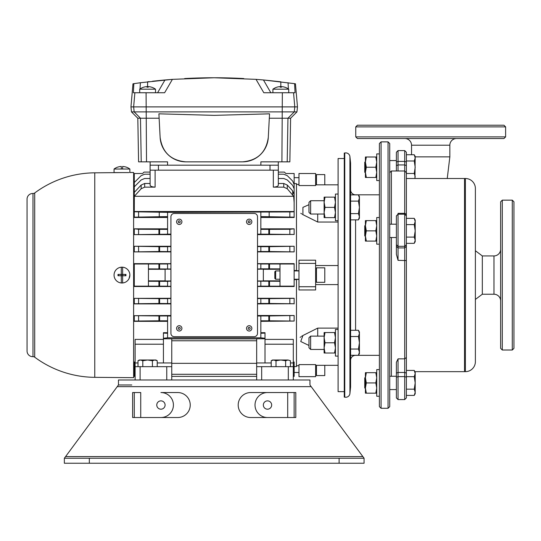 <?xml version="1.0" encoding="UTF-8"?>
<svg xmlns="http://www.w3.org/2000/svg" width="541" height="541" viewBox="0 0 541 541"><rect width="100%" height="100%" fill="white"/><g stroke="black" fill="none" stroke-linecap="round" stroke-linejoin="round"><path stroke-width="0.81" d="M157.221 366.663L157.221 360.746L154.821 360.002L152.413 360.746L152.413 366.663M142.804 366.663L142.804 360.746L147.605 360.002L152.413 360.746M137.996 366.663L137.996 360.746L140.396 360.002L142.804 360.746M157.221 360.746L155.936 360.002L139.28 360.002L137.996 360.746M285.628 366.663L285.628 360.746L288.035 360.002L290.436 360.746L288.035 360.002L290.436 360.746L290.436 366.663M276.011 366.663L276.011 360.746L280.82 360.002L285.628 360.746M271.21 366.663L271.21 360.746L273.611 360.002L276.011 360.746M288.035 360.002L272.495 360.002L271.21 360.746M310.629 349.445L308.965 347.775L308.965 337.787L310.629 336.123L310.629 349.445L324.113 349.445M350.595 330.287L358.453 330.287L359.42 333.412L358.453 336.536L359.42 342.784L358.453 349.033L359.42 352.157L358.453 355.281L350.595 355.281M350.595 336.536L358.453 336.536M350.595 349.033L358.453 349.033M358.453 355.281L359.42 353.604L359.42 331.958L358.453 330.287M310.629 214.033L308.965 212.37L308.965 202.381L310.629 200.718L310.629 214.033L324.113 214.033M350.595 194.875L358.453 194.875L359.42 197.999L358.453 201.124L359.42 207.379L358.453 213.627L359.42 216.752L358.453 219.876L350.595 219.876M350.595 201.124L358.453 201.124M350.595 213.627L358.453 213.627M358.453 219.876L359.42 218.199L359.42 196.552L358.453 194.875M338.105 194.057L335.44 194.057L335.44 220.694L338.105 220.694M338.105 329.462L335.44 329.462L335.44 356.106L338.105 356.106M324.113 207.379L324.113 202.26L325.033 207.379L324.113 212.498L325.033 217.617L324.113 217.617L324.113 207.379M335.44 217.617L325.033 217.617M334.527 217.617L335.44 212.498L334.527 207.379L325.033 207.379M334.527 207.379L335.44 202.26L334.527 197.14L325.033 197.14L324.113 202.26L324.113 197.14L325.033 197.14M334.527 197.14L335.44 197.14M324.113 342.784L324.113 337.665L325.033 342.784L324.113 347.904L325.033 353.023L324.113 353.023L324.113 342.784M335.44 353.023L325.033 353.023M334.527 353.023L335.44 347.904L334.527 342.784L325.033 342.784M334.527 342.784L335.44 337.665L334.527 332.546L325.033 332.546L324.113 337.665L324.113 332.546L325.033 332.546M334.527 332.546L335.44 332.546M379.397 217.529L376.732 217.529L376.732 244.174L379.397 244.174M379.397 369.604L376.732 369.604L376.732 396.242L379.397 396.242M379.397 153.915L376.732 153.915L376.732 180.559L379.397 180.559M365.412 167.237L365.412 162.117L366.325 167.237L365.412 172.356L366.325 177.475L365.412 177.475L365.412 167.237M376.732 177.475L366.325 177.475M375.819 177.475L376.732 172.356L375.819 167.237L366.325 167.237M375.819 167.237L376.732 162.117L375.819 156.998L366.325 156.998L365.412 162.117L365.412 156.998L366.325 156.998M375.819 156.998L376.732 156.998M365.412 230.851L365.412 225.732L366.325 230.851L365.412 235.971L366.325 241.09L365.412 241.09L365.412 230.851M376.732 241.09L366.325 241.09M375.819 241.09L376.732 235.971L375.819 230.851L366.325 230.851M375.819 230.851L376.732 225.732L375.819 220.613L366.325 220.613L365.412 225.732L365.412 220.613L366.325 220.613M375.819 220.613L376.732 220.613M365.412 382.927L365.412 377.801L366.325 382.927L365.412 388.046L366.325 393.165L365.412 393.165L365.412 382.927M376.732 393.165L366.325 393.165M375.819 393.165L376.732 388.046L375.819 382.927L366.325 382.927M375.819 382.927L376.732 377.801L375.819 372.681L366.325 372.681L365.412 377.801L365.412 372.681L366.325 372.681M375.819 372.681L376.732 372.681M365.412 172.897L364.749 172.227L364.749 162.239L365.412 161.576M406.372 154.74L414.237 154.74L415.197 157.864L414.237 160.988L415.197 167.237L414.237 173.485L415.197 176.609L414.832 178.496M406.372 160.988L414.237 160.988M406.372 173.485L414.237 173.485M414.947 178.496L415.197 156.41L414.237 154.74M365.412 236.512L364.749 235.842L364.749 225.854L365.412 225.184M406.372 218.354L414.237 218.354L415.197 221.479L414.237 224.603L415.197 230.851L414.237 237.1L415.197 240.224L414.237 243.349L406.372 243.349M406.372 224.603L414.237 224.603M406.372 237.1L414.237 237.1M414.237 243.349L415.197 241.671L415.197 220.025L414.237 218.354M365.412 388.587L364.749 387.917L364.749 377.929L365.412 377.26M406.372 370.423L414.237 370.423L415.197 373.547L414.237 376.671L415.197 382.927L414.237 389.175L415.197 392.299L414.237 395.424L406.372 395.424M406.372 376.671L414.237 376.671M406.372 389.175L414.237 389.175M414.237 395.424L415.197 393.747L415.197 372.1L414.237 370.423M344.265 153.022L344.766 153.022A4.166 4.166 0 0 1 349.926 156.64L349.926 393.523A4.166 4.166 0 0 1 344.766 397.135L344.265 397.135L344.265 153.022M349.926 156.64L350.595 163.179L350.595 386.977L349.926 393.523M355.586 355.281L355.586 355.342A4.997 4.997 0 0 0 350.595 360.333M379.397 194.821L355.586 194.821A4.997 4.997 0 0 1 350.595 189.823M355.586 355.342L379.397 355.342M344.766 153.022L344.766 397.135M381.067 408.293L379.397 406.629L379.397 143.534L381.067 141.864L381.067 408.293L388.059 408.293L388.059 141.864L381.067 141.864M388.059 141.864L389.723 143.534L389.723 406.629L388.059 408.293M406.372 382.927L406.372 397.912L404.709 399.576L404.709 150.581L398.048 150.581L398.048 161.401L404.709 161.401L406.372 162.009L406.372 382.927M396.384 246.365L398.048 247.906L398.048 260.343L396.384 254.311L396.384 215.866L398.048 214.195L398.048 247.906L404.709 247.906L406.372 246.365M398.048 399.576L396.384 397.912L396.384 362.314L398.048 358.852L398.048 399.576L404.709 399.576M389.723 172.674L391.386 171.003L391.386 224.19M391.386 237.513L391.386 376.265M397.987 214.263L398.048 213.33L398.048 214.195L404.709 214.195L406.372 215.866M404.709 150.581L406.372 152.251L406.372 162.009M396.384 171.003L396.384 162.009L398.048 161.401L398.048 171.003M396.384 162.009L396.384 152.251L398.048 150.581M32.987 193.495A2.664 2.664 0 0 0 34.705 192.968L34.705 357.188A2.664 2.664 0 0 0 32.987 356.668A5.66 5.66 0 0 1 27.05 351.008L27.05 199.149A5.66 5.66 0 0 1 32.987 193.495L32.987 356.668M249.185 224.461A2.664 2.664 0 0 0 251.849 221.796A2.664 2.664 0 0 0 249.185 219.132A2.664 2.664 0 0 0 246.52 221.796A2.664 2.664 0 0 0 249.185 224.461M179.247 224.461A2.664 2.664 0 0 0 181.911 221.796A2.664 2.664 0 0 0 179.247 219.132A2.664 2.664 0 0 0 176.582 221.796A2.664 2.664 0 0 0 179.247 224.461M179.247 331.031A2.664 2.664 0 0 0 181.911 328.367A2.664 2.664 0 0 0 179.247 325.702A2.664 2.664 0 0 0 176.582 328.367A2.664 2.664 0 0 0 179.247 331.031M249.185 331.031A2.664 2.664 0 0 0 251.849 328.367A2.664 2.664 0 0 0 249.185 325.702A2.664 2.664 0 0 0 246.52 328.367A2.664 2.664 0 0 0 249.185 331.031M148.275 87.196L146.942 87.196L148.275 87.196L148.275 86.614A13.302 13.302 0 0 1 155.49 89.184L139.7 89.184L139.7 92.741M281.489 87.196L280.157 87.196L281.489 87.196L281.489 86.614A13.302 13.302 0 0 1 288.705 89.184L272.914 89.184L272.914 92.741M129.407 277.749L129.657 276.911M125.972 167.041L125.972 167.041A13.322 13.322 0 0 1 129.874 169.029L129.874 172.518L133.62 172.484L133.62 377.672L94.763 377.334A102.256 102.256 0 0 1 34.705 357.188M129.874 169.029L121.299 169.029L121.299 166.459A13.302 13.302 0 0 0 118.019 167.041L117.958 167.041A13.322 13.322 0 0 0 114.056 169.029L114.056 172.586L128.995 172.586M122.631 267.2L122.631 274.415L125.911 274.415A4.003 4.003 0 0 1 125.911 275.748L122.631 275.748L122.631 282.963A7.912 7.912 0 0 1 114.056 275.078A7.912 7.912 0 0 1 122.631 267.2A7.912 7.912 0 0 1 129.874 275.078L129.029 278.635M129.245 271.988L129.657 273.246M269.303 118.229L290.612 118.229L296.948 111.892L131.483 111.892L130.956 106.895L297.476 106.895L295.454 83.794L294.581 83.666L295.454 83.794M324.783 365.331L324.783 375.569L316.458 375.569L316.458 365.331M324.783 267.836L324.783 282.321L316.458 282.321L316.458 267.836L324.783 267.836M316.458 184.833L316.458 174.587L324.783 174.587L324.783 184.833M275.66 279.244L274.828 278.412L274.828 271.751L275.66 270.919L275.66 279.244L279.988 279.244M316.458 374.987L315.626 374.987M316.458 268.417L315.626 268.417M316.458 281.739L315.626 281.739M316.458 175.169L315.626 175.169M294.142 270.412L298.97 270.811L296.475 270.811M298.97 279.345L294.142 279.744M308.965 345.469L300.728 341.506L302.913 335.515L317.716 328.116L338.105 328.116M338.105 222.04L317.716 222.04L302.913 214.649L302.913 207.379L308.965 204.687M344.265 391.643L338.105 391.643L338.105 158.52L344.265 158.52M34.705 192.968A102.256 102.256 0 0 1 94.763 172.822L94.763 377.334M294.142 315.687L294.142 321.063L268.816 320.786L268.816 315.964L294.142 315.518L257.509 315.518M294.142 321.063L260.836 321.34M260.836 333.276L265.002 333.107L265.002 332.688L260.836 332.688M265.002 332.688L265.002 338.774L256.677 338.774L256.677 362.964L265.002 362.964L265.002 338.274L260.836 337.814L167.588 337.814L163.429 338.274L163.429 332.688L167.588 332.688M167.588 321.34L134.29 321.34L134.29 315.687L159.615 315.964L159.615 320.786L134.29 321.063M170.922 315.518L134.29 315.687M293.31 369.199L294.142 366.44L294.142 362.01L293.31 362.01M135.122 362.01L134.29 362.01L134.29 366.44L135.122 369.199M294.142 298.274L294.142 303.744L268.816 303.467L268.816 298.646L294.142 298.368L294.142 303.9L294.142 298.274L257.509 298.274M294.142 303.744L257.509 303.9M170.922 303.9L134.29 303.9L134.29 298.368L159.615 298.646L159.615 303.467L134.29 303.744M170.922 298.274L134.29 298.368M294.142 246.263L294.142 251.883L268.816 251.518L268.816 246.689L294.142 246.263L257.509 246.263M170.922 246.263L134.29 246.263L134.29 251.788L134.29 246.263L159.615 246.689L159.615 251.518L134.29 251.883L170.922 251.883M294.142 251.883L257.509 251.883M134.29 183.494L133.62 183.494M134.29 366.663L133.62 366.663M294.142 366.548L296.475 366.548L296.475 279.744M279.988 268.884L268.816 268.83L268.816 264.008L294.142 264.008L294.142 286.514L257.509 286.514M170.922 286.514L134.29 286.514L134.29 263.643L170.922 263.643M294.142 264.008L294.142 263.643L257.509 263.643M296.475 270.412L296.475 183.615L294.142 183.615M294.142 184.21L294.142 173.505L285.817 173.505L284.41 172.099L278.324 172.099L278.324 165.181L150.107 165.181L150.107 172.099L144.014 172.099L142.614 173.505L134.29 173.505L134.29 192.407L141.147 185.049L144.684 183.487L144.684 187.139L141.147 188.755L134.344 196.295L134.29 211.781L167.588 212.343L167.588 234.199L134.29 234.638L170.922 234.638M278.324 178.496L283.748 178.496L287.278 179.957L292.681 185.36L294.142 188.89L294.142 217.151L294.142 184.596L292.681 181.059L287.278 175.663L283.748 174.202L278.324 174.202M294.142 192.217L294.142 217.475L260.836 217.475M294.142 229.1L294.142 234.469L268.816 234.199L268.816 229.37L289.841 229.269L294.142 228.816L260.836 228.816M294.142 234.469L257.509 234.638M167.588 228.816L134.29 228.816L138.584 229.269L159.615 229.37L159.615 234.199M167.588 217.475L134.29 217.475L134.29 211.781M167.561 165.181L167.561 161.847L138.577 161.847L137.813 118.229L159.128 118.229L160.129 137.387A25.812 25.812 0 0 0 185.908 161.847C170.875 160.521 162.28 152.373 160.129 137.387L158.898 113.826L214.216 115.361L269.533 113.826L268.295 137.387C266.186 152.339 257.59 160.488 242.524 161.847A25.812 25.812 0 0 0 268.295 137.387M256.021 79.351L263.453 79.967L256.021 79.351L263.805 92.741L256.021 79.351L214.216 77.755L172.41 79.351L140.376 82.739L140.038 88.961M263.805 92.741L295.068 92.741L294.581 83.666L263.453 79.967L265.638 83.747M121.299 267.2L121.279 275.748L118.019 275.748A4.003 4.003 0 0 1 118.019 274.415L122.631 274.415L122.645 275.748L121.299 275.748L121.299 282.963M94.763 172.822L121.962 172.586M121.299 169.029L114.056 169.029M163.646 80.088L172.41 79.351L164.626 92.741L133.363 92.741L133.85 83.666L132.978 83.794L140.376 82.739M264.84 80.095L280.82 81.806L280.82 87.196M147.605 87.196L147.605 81.806L149.174 81.617M152.494 81.231L163.585 80.095M260.863 165.181L260.87 161.847L289.854 161.847L290.612 118.229M278.263 165.181L278.324 161.847M150.161 165.181L150.107 161.847M294.142 202.665L293.668 196.295L287.278 188.755L283.748 187.139L273.327 187.139L273.327 170.172L155.105 170.172L155.105 187.139L144.684 187.139M155.105 187.139C151.98 186.956 150.31 186.287 150.107 185.137L150.107 170.172L155.105 170.172M273.327 170.172L278.324 170.172L278.324 185.137C278.121 186.287 276.458 186.956 273.327 187.139M315.626 364.6L315.626 376.658L298.97 376.658L298.97 364.6L315.626 364.6M315.626 263.42L315.626 289.962L298.97 289.962L298.97 260.194L315.626 260.194L315.626 263.42L298.97 263.42M315.626 173.505L315.626 185.556L298.97 185.556L298.97 173.505L315.626 173.505M315.626 265.55L338.105 265.55M338.105 184.833L315.626 184.833M298.97 184.427L296.475 184.427M296.475 365.73L298.97 365.73M315.626 365.331L338.105 365.331M338.105 284.607L315.626 284.607M302.372 335.833L301.58 336.319M300.823 336.84L300.12 337.395M300.823 213.316L301.58 213.837M302.372 214.331L302.913 214.649M135.122 379.985L135.122 366.663L171.754 366.663L171.754 379.985M256.677 379.985L256.677 366.663L261.675 366.663L261.675 379.985M288.312 379.985L288.312 366.663L261.675 366.663M288.312 366.663L293.31 366.663L293.31 379.985M257.509 280.982L263.339 280.982L263.339 269.181L257.509 269.181M170.922 269.181L165.093 269.181L165.093 280.982L170.922 280.982M170.922 268.999L148.444 268.884M165.093 269.29L148.444 269.29M263.339 269.29L279.988 269.29M268.816 268.83L260.836 268.83L260.836 263.846L257.509 263.846M257.509 268.999L260.836 268.83M148.444 281.273L159.615 281.327L159.615 286.148L134.29 286.148M170.922 286.317L167.588 286.317L167.588 281.327L159.615 281.327M167.588 281.327L170.922 281.158M257.509 281.158L279.988 281.273M263.339 280.867L279.988 280.867M165.093 280.867L148.444 280.867M134.29 264.008L159.615 264.008L159.615 268.83M256.677 376.394L171.754 376.394L256.677 376.394M279.988 264.008L279.988 286.203L260.836 286.148L260.836 281.327M170.922 216.799A3.327 3.327 0 0 1 174.249 213.465L254.182 213.465A3.327 3.327 0 0 1 257.509 216.799L257.509 333.357A3.327 3.327 0 0 1 254.182 336.691L174.249 336.691A3.327 3.327 0 0 1 170.922 333.357L170.922 216.799M170.922 303.562L159.615 303.467M167.588 303.467L167.588 298.551L170.922 298.551M167.588 268.83L167.588 263.846L170.922 263.846M170.922 251.606L159.615 251.518M167.588 251.518L167.588 246.601L170.922 246.601M134.29 196.471L134.29 192.407M256.677 338.889L171.754 338.889M256.677 340.776L171.754 340.776M268.816 315.964L260.836 315.964L260.836 337.814M159.615 315.964L167.588 315.964L167.588 337.814M157.221 362.964L163.429 362.964L163.429 338.774L171.754 338.774L171.754 366.663M163.429 362.964L171.754 362.964M256.677 366.663L256.677 362.964M150.107 174.202L144.684 174.202L141.147 175.663L134.29 182.527M150.107 178.496L144.684 178.496L141.147 179.957L134.29 186.821M150.107 183.487L144.684 183.487M283.748 187.139L283.748 183.487L278.324 183.487M283.748 183.487L287.278 185.049L292.681 190.838L294.142 194.638M293.668 196.295L134.344 196.295M163.429 338.774L163.429 338.274M170.922 316.018L167.588 316.018M257.509 316.018L260.836 316.018M170.922 234.138L167.588 234.138M268.816 234.199L257.509 234.138M294.142 217.151L260.836 216.589M268.816 229.37L260.836 229.37M167.588 216.589L134.29 217.151M167.588 229.37L159.615 229.37M268.816 320.786L260.836 320.786M268.816 251.518L260.836 251.518L260.836 246.601L257.509 246.601M268.816 246.689L260.836 246.689M268.816 264.008L260.836 264.008M268.816 303.467L260.836 303.467L260.836 298.551L257.509 298.551M268.816 298.646L260.836 298.646M289.841 216.982L289.841 211.95L167.588 212.349M289.841 211.95L294.142 211.781M134.29 211.517L294.142 211.517M167.588 246.689L159.615 246.689M257.509 251.606L260.836 251.518M134.29 251.788L134.29 246.419M167.588 264.008L159.615 264.008M134.29 234.469L134.29 229.1M294.142 365.946L294.142 376.394L293.31 376.394M134.29 365.946L134.29 376.394L135.122 376.394M167.588 320.786L159.615 320.786M167.588 286.148L159.615 286.148M279.988 286.148L294.142 286.148M257.509 286.317L260.836 286.148M167.588 298.646L159.615 298.646M257.509 303.562L260.836 303.467M256.677 374.291L171.754 374.291M260.836 212.349L260.836 234.138M269.168 212.052L269.168 216.88M159.264 216.88L159.264 212.052M265.002 339.403L293.31 339.403L293.31 366.663M163.429 344.211L135.122 344.211L135.122 362.964L137.996 362.964M135.122 366.663L135.122 362.964M135.122 344.211L135.122 339.403L163.429 339.403M256.677 363.336L171.754 363.336M163.429 333.107L167.588 333.276M148.444 264.008L148.444 286.148M27.05 205.972L27.05 218.463M27.05 220.958L27.05 234.28M27.05 252.6L27.05 265.922M27.05 236.782L27.05 250.104M27.05 284.235L27.05 297.557M27.05 315.876L27.05 329.199M27.05 331.694L27.05 345.016M315.626 286.737L298.97 286.737M317.716 214.033L317.716 222.04M317.716 328.116L317.716 336.123M185.908 161.847L242.524 161.847M184.657 78.553A549.507 549.507 0 0 1 243.775 78.553M263.453 79.967L270.831 92.741M164.978 79.967L157.6 92.741L164.978 79.967M129.874 275.078A7.912 7.912 0 0 1 122.631 282.963M118.499 275.748L118.499 274.415M125.431 275.748L125.431 274.415M125.911 167.041A13.302 13.302 0 0 0 122.631 166.459L122.631 169.029M280.157 87.196L280.157 86.614A13.302 13.302 0 0 0 272.941 89.184M146.942 87.196L146.942 86.614A13.302 13.302 0 0 0 139.727 89.184M190.236 405.033A12.49 12.49 0 0 0 177.746 392.543L160.927 392.543A12.49 12.49 0 0 1 173.418 405.033A12.49 12.49 0 0 1 160.927 417.524L177.746 417.524A12.49 12.49 0 0 0 190.236 405.033M89.326 458.247L89.326 463.245L64.352 463.245L64.352 458.247L364.079 458.247L364.079 463.245L339.106 463.245L339.106 458.247M287.697 392.543L250.679 392.543A12.49 12.49 0 0 0 238.196 405.033A12.49 12.49 0 0 0 250.679 417.524L287.697 417.524L287.697 392.543L267.497 392.543A12.49 12.49 0 0 0 255.014 405.033A12.49 12.49 0 0 0 267.497 417.524L294.142 417.524L294.142 392.543L295.805 392.543L295.805 417.524L294.142 417.524L294.142 392.543L287.697 392.543M362.849 456.584L311.19 386.646L117.235 386.646L64.352 458.247L65.583 456.584L362.849 456.584L364.079 458.247M117.235 386.646L118.465 384.982L118.465 379.985L309.959 379.985L309.959 384.982L311.19 386.646M89.326 463.245L339.106 463.245M132.619 392.543L134.29 392.543L134.29 417.524L132.619 417.524L132.619 392.543M165.093 405.033A4.166 4.166 0 0 1 160.927 409.192A4.166 4.166 0 0 1 156.768 405.033A4.166 4.166 0 0 1 160.927 400.867A4.166 4.166 0 0 1 165.093 405.033M134.29 392.543L140.734 392.543L140.734 417.524L134.29 417.524L134.29 392.543M263.339 405.033A4.166 4.166 0 0 0 267.497 409.192A4.166 4.166 0 0 0 271.663 405.033A4.166 4.166 0 0 0 267.497 400.867A4.166 4.166 0 0 0 263.339 405.033M250.679 417.524A12.49 12.49 0 0 1 238.196 405.033A12.49 12.49 0 0 1 250.679 392.543L272.495 392.543M131.788 384.982L118.465 384.982M177.746 392.543A12.49 12.49 0 0 1 190.236 405.033A12.49 12.49 0 0 1 177.746 417.524L140.734 417.524M64.352 463.245L64.352 458.247L65.583 456.584M267.497 392.543A12.49 12.49 0 0 0 255.014 405.033A12.49 12.49 0 0 0 267.497 417.524M406.372 178.496L464.523 178.496L464.523 371.66L465.388 371.66A9.988 9.988 0 0 0 475.383 361.665L475.383 188.491A9.988 9.988 0 0 0 465.388 178.496L465.388 371.66M414.947 371.66L464.523 371.66L464.523 178.496L465.388 178.496M500.628 300.891A6.661 6.661 0 0 0 493.967 294.23L482.315 294.23L482.315 255.927L482.315 294.23L475.383 299.423M500.628 249.266A6.661 6.661 0 0 1 493.967 255.927L482.315 255.927L475.383 250.733M447.245 178.496L449.848 156.863L449.835 145.204L411.539 145.204L411.539 154.74M415.197 156.863L449.848 156.863M512.286 350.013L512.286 200.15L513.95 201.813L513.95 348.35L512.286 350.013L502.291 350.013L500.628 348.35L500.628 201.813L502.291 200.15L502.291 350.013M512.286 200.15L502.291 200.15M505.619 126.885L355.755 126.885L357.418 125.221L503.955 125.221L505.619 126.885L505.619 136.88L503.955 138.543L357.418 138.543L355.755 136.88L505.619 136.88M355.755 126.885L355.755 136.88M456.496 138.543A6.661 6.661 0 0 0 449.835 145.204M404.878 138.543A6.661 6.661 0 0 1 411.539 145.204M355.586 219.876L355.586 330.287M406.372 357.513L404.709 358.852L398.048 358.852M406.372 244.762L404.709 246.304L398.048 246.304L396.384 244.762M406.372 260.573L398.048 260.343M398.048 213.33L404.709 213.33L406.372 214.317M406.372 373.094L404.709 372.465L398.048 372.465L396.384 373.094M396.384 165.573L398.048 164.937L404.709 164.937L406.372 165.573M406.372 377.233L404.709 376.604L398.048 376.604L396.384 377.233M249.185 222.791A1.001 1.001 0 0 0 250.185 221.796A1.001 1.001 0 0 0 249.185 220.796A1.001 1.001 0 0 0 248.184 221.796A1.001 1.001 0 0 0 249.185 222.791M179.247 222.791A1.001 1.001 0 0 0 180.248 221.796A1.001 1.001 0 0 0 179.247 220.796A1.001 1.001 0 0 0 178.246 221.796A1.001 1.001 0 0 0 179.247 222.791M179.247 329.361A1.001 1.001 0 0 0 180.248 328.367A1.001 1.001 0 0 0 179.247 327.366A1.001 1.001 0 0 0 178.246 328.367A1.001 1.001 0 0 0 179.247 329.361M249.185 329.361A1.001 1.001 0 0 0 250.185 328.367A1.001 1.001 0 0 0 249.185 327.366A1.001 1.001 0 0 0 248.184 328.367A1.001 1.001 0 0 0 249.185 329.361M146.516 161.847L146.084 92.741M282.348 92.741L281.908 161.847M134.878 92.741L133.647 106.895L134.168 111.892L140.477 118.229L141.235 161.847M293.547 92.741L294.784 106.895L294.257 111.892L287.954 118.229L287.197 161.847M270 170.172L270 165.181M158.432 170.172L158.432 165.181M158.919 268.836L158.919 264.008M158.919 286.155L158.919 281.327M269.513 281.327L269.513 286.155M269.513 264.008L269.513 268.836M268.816 286.148L268.816 281.327M293.31 344.211L265.002 344.211M265.002 362.964L271.21 362.964M290.436 362.964L293.31 362.964M140.112 366.663L140.112 379.985M166.756 379.985L166.756 366.663M138.584 211.95L138.584 216.982M158.919 234.199L158.919 229.37M138.584 229.269L138.584 234.3M158.919 251.518L158.919 246.689M138.584 246.588L138.584 251.619M138.584 298.544L138.584 303.569M158.919 303.467L158.919 298.639M138.584 315.863L138.584 320.887M158.919 320.786L158.919 315.958M289.841 320.887L289.841 315.863M269.513 315.958L269.513 320.786M289.841 303.569L289.841 298.544M269.513 298.639L269.513 303.467M289.841 251.619L289.841 246.588M269.513 246.689L269.513 251.518M269.513 229.37L269.513 234.199M289.841 234.3L289.841 229.269M141.147 188.755L141.147 185.049M292.681 194.733L292.681 190.838M287.278 185.049L287.278 188.755M288.387 88.961L288.055 82.739M295.805 417.524L295.805 392.543M493.967 294.23L493.967 255.927M310.629 336.123L324.113 336.123M310.629 200.718L324.113 200.718M389.723 160.576L396.384 160.576M389.723 224.19L396.384 224.19M389.723 237.513L396.384 237.513M389.723 376.265L396.384 376.265M389.723 389.581L396.384 389.581M391.386 171.003L404.709 171.003L406.372 172.674M155.517 89.184L155.517 92.741M288.732 89.184L288.732 92.741M275.66 270.919L279.988 270.919M294.142 270.919L298.97 270.919M294.142 177.664L298.97 177.664M132.978 83.794L130.956 106.895M294.142 279.244L298.97 279.244M294.142 372.492L298.97 372.492M137.813 118.229L131.483 111.892M296.948 111.892L297.476 106.895"/></g></svg>
